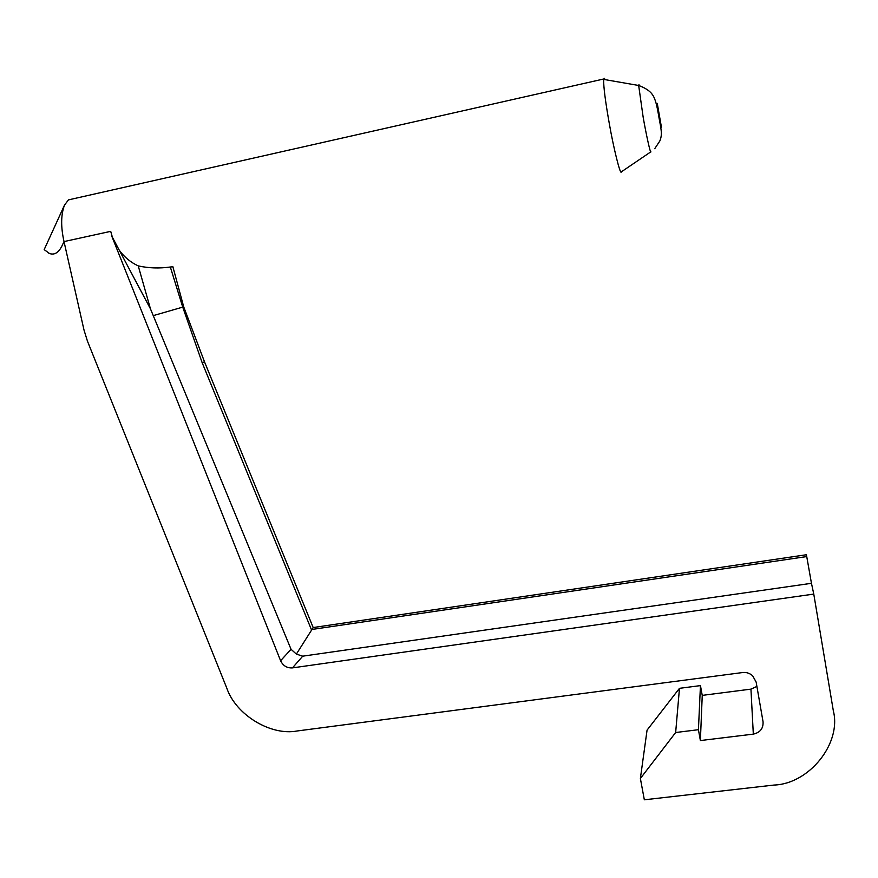 <?xml version="1.0" encoding="UTF-8"?>
<svg xmlns="http://www.w3.org/2000/svg" width="878" height="878" viewBox="0 0 878 878"><rect width="100%" height="100%" fill="white"/><g stroke="black" fill="none" stroke-linecap="round" stroke-linejoin="round"><path stroke-width="1.32" d="M621.24 172.121C620.087 174.206 613.568 148.009 609.343 123.864C605.381 101.508 603.482 86.692 603.647 79.393L604.338 78.307L605.161 79.657M48.839 253.237C54.546 255.739 59.298 252.491 63.106 243.491L64.017 241.582C60.736 226.853 60.9 214.704 64.5 205.101L68.462 199.888L74.334 198.571M110.705 231.353L112.417 237.323L110.705 231.353L64.017 241.582L84.014 330.073L87.449 341.136L226.82 688.187C235.798 714.78 270.687 736.093 297.236 730.968L742.558 672.548C746.102 672.054 749.45 673.108 752.6 675.687L756.145 682.074L763.048 721.738C763.432 728.433 760.194 732.559 753.324 734.118L750.942 689.131L702.246 695.387L700.446 685.608L679.473 688.33L647.064 730.134L640.38 778.49L675.654 732.515L698.427 729.706L700.381 740.56L702.246 695.387M119.386 250.406C124.544 257.32 130.833 262.489 138.241 265.891L150.445 308.826L112.417 237.323M138.241 265.891C148.547 268.185 159.247 268.558 170.332 267.011L172.11 266.835M111.736 236.039L280.598 660.728L291.046 649.292L150.445 308.826M813.774 594.088L811.459 583.31L302.723 656.173L292.462 667.884L813.774 594.088L833.332 710.796C841.772 743.589 808.956 783.955 774.056 785.053L644.331 799.792L640.38 778.49M700.381 740.56L753.324 734.118M698.427 729.706L700.446 685.608M675.654 732.515L679.473 688.33M291.046 649.292L296.369 654.099L313.183 627.55L204.508 361.846L202.159 362.691L311.372 629.548L806.739 556.564L811.459 583.31M806.739 556.564L806.344 554.753L313.183 627.55M750.942 689.131L756.902 686.431M292.462 667.884C287.029 668.202 283.078 665.82 280.598 660.728M172.867 266.682L183.721 306.883L204.508 361.846M296.369 654.099L302.723 656.173M153.639 315.52L182.734 307.124L170.332 267.011M202.159 362.691L182.734 307.124M650.96 151.905L650.839 151.982C650.324 153.222 646.12 134.279 643.157 117.158L638.668 85.473L638.954 84.65L639.414 85.649M657.26 103.363L661.43 127.178L657.26 103.363M654.725 148.711L659.85 140.952C662.923 133.434 660.673 128.078 658.061 112.351C656.426 103.055 654.483 97.063 652.222 94.396C651.992 94.001 649.171 89.326 638.668 85.473L603.647 79.393M650.741 151.905L621.591 171.682M49.486 253.501L44.174 249.626L64.5 205.101M603.702 78.998L68.462 199.888"/></g></svg>
